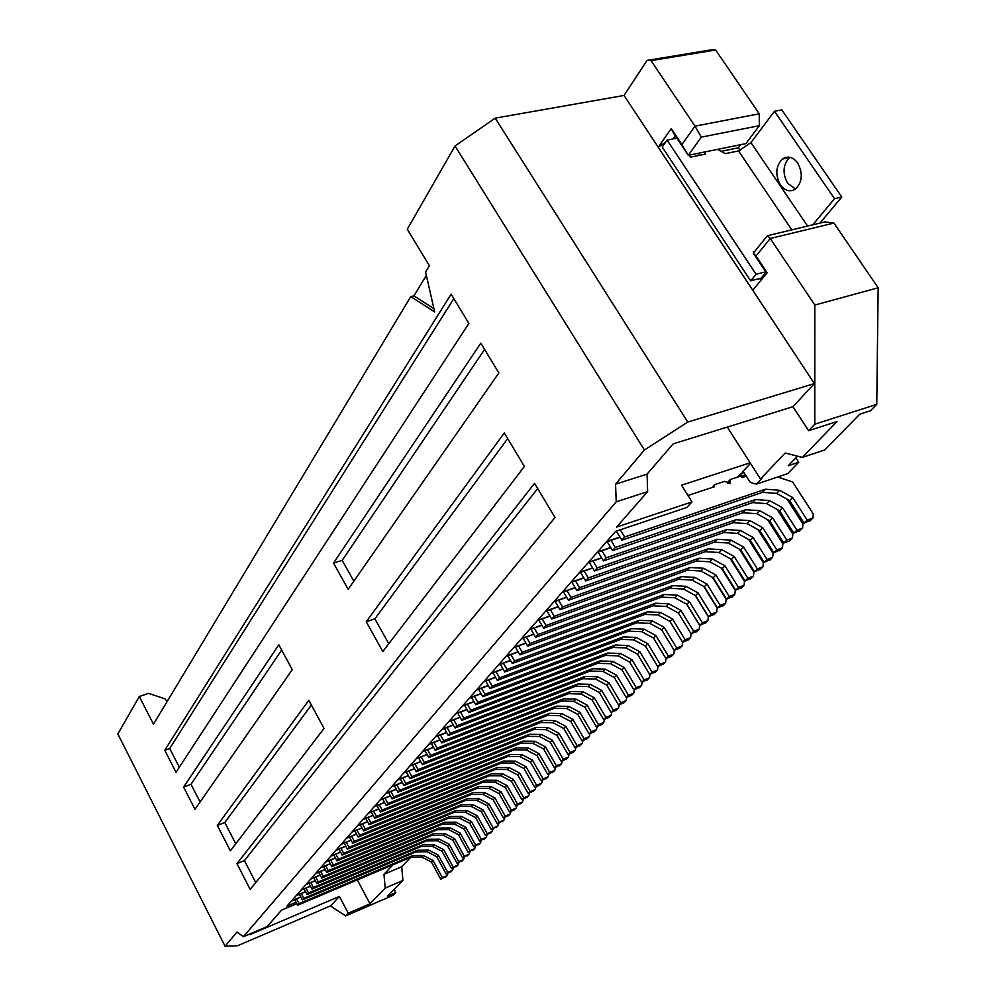 <?xml version="1.0" encoding="UTF-8"?>
<svg xmlns="http://www.w3.org/2000/svg" width="996" height="996" viewBox="0 0 996 996"><rect width="100%" height="100%" fill="white"/><g stroke="black" fill="none" stroke-linecap="round" stroke-linejoin="round"><path stroke-width="1.49" d="M740.763 549.929L728.201 543.007L731.002 540.143L743.589 547.078L740.763 549.929L754.482 571.741L760.882 568.878M728.201 543.007L714.468 542.173L576.983 590.665L571.916 582.174M776.619 493.381L789.629 500.627L792.692 497.539L779.644 490.281L776.619 493.381L762.5 492.335L621.84 540.156L616.337 531.129M589.259 562.267L594.475 570.957L597.152 567.944L736.094 519.738L750 520.659L762.774 527.718L776.818 549.854L782.47 547.775L782.881 543.754L767.53 519.651M782.557 507.761L779.544 510.799L766.634 503.615L769.609 500.565L782.557 507.761L796.912 530.158L802.602 528.092L802.988 524.045L787.002 499.158M750.498 463.352L742.182 472.266L744.186 472.814L750.337 482.45L756.412 484.143L761.753 478.553L760.483 478.976L727.279 427.085M779.544 510.799L793.849 533.159L800.336 530.308M786.79 540.081L783.777 543.032L789.181 541.077L792.455 538.002L786.79 540.081L772.585 517.82L759.736 510.687L745.743 509.728L606.166 557.797L601.92 550.763M792.455 538.002L792.853 533.968L777.191 509.491M769.609 500.565L755.541 499.556L752.59 502.619L766.634 503.615M755.541 499.556L615.329 547.476L611.021 540.367M647.051 60.407L651.085 60.632L715.638 49.987L711.555 49.8L647.051 60.407L624.056 95.454L495.199 118.138L455.035 145.976L407.289 229.229L429.363 265.733L425.578 272.008L434.667 311.972L410.763 296.621L413.963 295.874L426.338 275.369M665.577 142.229L658.232 147.209L752.727 290.259L767.194 272.767L756.039 255.984L770.232 238.48L767.393 235.728L824.962 221.884L833.938 223.067L878.161 287.782L876.754 404.364L814.815 424.184L808.615 430.67L792.953 406.717L673.159 443.88L647.064 474.121L647.637 491.613L616.225 501.822L615.54 484.168L647.064 474.121M766.036 272.257L761.181 278.145L759.687 278.531L760.907 280.374M495.199 118.138L687.763 422.043L814.367 383.597L752.727 290.259M651.085 60.632L694.984 126.156L681.911 144.557L671.267 128.546L658.232 147.209L624.056 95.454M675.313 135.854L673.172 138.905M681.911 144.557L688.261 155.314L673.408 132.991L671.267 128.546M759.363 125.695L745.929 143.611L688.261 155.314L701.346 137.124L759.363 125.695L759.238 113.793L694.984 126.156L701.346 137.124M715.638 49.987L759.238 113.793M763.82 276.851L763.11 275.805M756.039 255.984L753.325 253.146L767.393 235.728M753.325 253.146L766.746 273.315M814.367 383.597L792.953 406.717M833.938 223.067L770.232 238.48L814.828 305.05L814.815 424.184M687.763 422.043L644.412 450.005L615.54 484.168M455.035 145.976L644.412 450.005M814.828 305.05L878.161 287.782M721.092 151.342L738.335 147.819L740.688 144.669M655.903 635.548L653.463 638.013L665.901 658.58L671.279 656.464L673.769 654.036L668.378 656.152L655.903 635.548L644.138 629.186L631.091 628.675L499.544 677.853L495.983 671.653M673.769 654.036L674.379 650.388M876.754 404.364L870.417 410.788L859.722 414.236L824.7 449.98L802.29 457.413L837.026 421.532L808.615 430.67M797.472 456.168L788.259 465.73L798.73 462.244L795.879 457.824M760.483 478.976L785.209 453.018L802.29 457.413M741.348 477.196L740.8 473.735L737.712 477.047M435.202 750.312L437.144 748.12L563.45 698.856L561.333 701.047L435.202 750.312L431.343 743.39M779.644 490.281L765.501 489.223L624.654 536.981L620.271 529.797M792.692 497.539L807.196 520.074L812.91 518.02L813.271 513.948L792.629 481.964L777.714 476.984M687.975 495.485L714.306 486.758L714.705 484.654L724.702 481.342L729.906 483.508L730.367 479.474L740.24 476.2L742.667 477.345L746.315 476.138M583.793 577.767L571.019 582.224L579.361 572.7L592.745 568.069M647.637 491.613L616.599 527.096L691.983 501.884L681.55 485.214L750.137 462.804M619.948 537.056L606.689 541.538L615.615 531.366L686.904 507.425L691.983 501.884M320.239 875.173L310.59 879.194L305.909 884.535L315.234 880.638M610.834 547.725L597.189 552.382L588.561 562.217L601.572 557.748M762.774 527.718L759.861 530.669L773.867 552.755L780.304 549.892M610.685 547.489L597.55 551.971L606.327 541.961L620.097 537.292M727.939 483.695L727.429 482.624L730.367 479.474M807.196 520.074L804.083 523.124L810.595 520.273M455.023 727.989L457.052 725.711L585.063 676.421L582.872 678.712L455.023 727.989L451.014 720.867M615.329 547.476L612.565 550.589L607.162 541.675M764.106 562.317L767.02 559.466L753.113 537.479L750.237 540.367L764.106 562.317L770.518 559.453M767.02 559.466L772.647 557.374L773.058 553.378L758.006 529.648M750.237 540.367L737.588 533.383L723.781 532.511L585.66 580.892L580.519 572.302M296.808 903.671L281.532 910.145L267.165 926.566L243.422 936.688L236.986 932.082L225.046 946.2L237.621 945.714L330.709 905.812L339.399 896.425L249.735 934.696L250.693 933.588M753.113 537.479L740.426 530.47L737.588 533.383M731.002 540.143L717.245 539.284L714.468 542.173M789.442 540.953L790.239 540.168M772.585 517.82L769.622 520.808L783.777 543.032M769.622 520.808L756.798 513.699L742.829 512.741L603.452 560.86L598.135 552.058M575.501 580.929L579.572 587.752L576.983 590.665M743.589 547.078L757.358 568.928L762.961 566.836L763.384 562.852L748.631 539.483M740.426 530.47L726.594 529.586L723.781 532.511M612.565 550.589L752.59 502.619M330.423 905.937L345.699 915.897L393.121 895.304L395.786 892.603L394.092 889.465M745.743 509.728L742.829 512.741M759.736 510.687L756.798 513.699M747.847 578.253L745.02 581.017L731.438 559.341L734.226 556.527L747.847 578.253L753.437 576.161L753.872 572.19L739.393 549.17M308.81 700.3L324.011 728.437L230.375 850.845L217.315 825.423L308.81 700.3M217.315 825.423L224.797 822.522L311.362 705.031M796.912 530.158L793.849 533.159M726.594 529.586L588.287 577.929L584.166 571.044M789.629 500.627L804.083 523.124M335.415 858.042L325.568 862.113L320.712 867.653L330.236 863.706M712.09 487.492L714.705 484.654M601.709 557.984L588.2 562.628L579.722 572.302L592.608 567.845M433.907 308.66L413.963 295.874M164.776 750.299L176.031 772.298L468.879 323.426L451.138 294.131L164.776 750.299L169.731 748.531L179.33 767.256M757.358 568.928L754.482 571.741M236.948 863.632L250.17 889.378L555.021 517.484L534.541 483.371L236.948 863.632L244.443 860.619L537.666 488.575M756.412 484.143L787.687 473.635L798.73 462.244M579.572 587.752L717.245 539.284M588.287 577.929L585.66 580.892M624.654 536.981L621.84 540.156M597.152 567.944L592.969 560.985M759.861 530.669L747.125 523.622L733.23 522.701L594.475 570.957M736.094 519.738L733.23 522.701M750 520.659L747.125 523.622M776.818 549.854L773.867 552.755M738.335 147.819L740.128 150.483M697.648 155.687L699.59 153.011M717.456 149.388L725.362 153.633L738.546 150.931L750.947 142.602L807.557 226.067M789.928 157.293L789.529 157.58C782.943 164.664 782.296 173.217 787.612 183.252L795.518 189.003M834.524 198.69L774.502 111.278L781.81 109.871L841.782 196.996L834.524 198.69L812.823 224.797M820.019 223.067L841.782 196.996M797.672 162.983C792.866 156.82 787.736 155.538 782.283 159.123C775.71 166.22 775.075 174.798 780.391 184.845C785.122 191.02 790.251 192.353 795.767 188.817C802.403 181.77 803.037 173.155 797.672 162.983M774.502 111.278L750.947 142.602M689.095 155.139L690.44 157.156L705.454 154.106L704.11 152.102M759.687 278.531L750.685 280.835L662.216 147.047L667.083 140.1L676.869 138.183M667.083 140.1L756.051 274.286L765.75 271.821M753.86 252.486L753.3 251.652L754.844 251.266M750.685 280.835L756.051 274.286M606.166 557.797L603.452 560.86M765.501 489.223L762.5 492.335M566.973 590.665L570.982 597.413L568.442 600.277L563.462 591.898M558.582 600.239L562.541 606.925L698.968 558.246L712.576 559.03L725.001 565.84L738.484 587.428L744.049 585.337L744.485 581.39L730.292 558.706M713.211 577.73L700.898 570.994L703.574 568.255L715.912 575.016L713.211 577.73L726.52 599.169L732.832 596.293M700.898 570.994L687.377 570.272L551.759 619.051L546.941 610.872M734.226 556.527L721.727 549.655L718.963 552.481L705.305 551.684L568.442 600.277M731.438 559.341L718.963 552.481M583.917 577.991L570.671 582.61L562.466 591.985L575.115 587.54M745.02 581.017L751.395 578.153M570.982 597.413L708.032 548.846L705.305 551.684M721.727 549.655L708.032 548.846M499.544 677.853L497.328 680.343L628.7 631.165L631.091 628.675M538.873 620.135L543.617 628.227L546.045 625.488L681.239 576.647L694.71 577.356L706.948 584.042L720.17 605.381L717.469 608.033L723.768 605.157M720.17 605.381L725.686 603.277L726.159 599.368L712.476 577.331M316.803 883.614L318.284 881.958L433.509 833.664L431.891 835.358L316.803 883.614L313.777 877.862M325.231 869.533L315.52 873.579L310.777 878.982L320.177 875.061M575.24 587.752L562.118 592.371L554.037 601.584L566.575 597.152M333.536 563.076L480.807 343.122L498.859 372.94L348.164 589.333L333.536 563.076L342.188 560.362L484.604 349.397M562.541 606.925L560.038 609.739L696.279 561.047L698.968 558.246M353.841 581.203L342.188 560.362M738.484 587.428L735.695 590.167L742.045 587.291M512.293 663.498L514.571 660.933L647.325 611.843L644.86 614.395L512.293 663.498L507.811 655.754M715.912 575.016L729.259 596.48L734.799 594.375L735.247 590.441L721.316 568.094M461.82 720.332L463.875 718.016L592.471 668.739L590.242 671.055L461.82 720.332L457.762 713.148M560.038 609.739L555.133 601.46M366.229 621.753L504.287 432.949L524.406 466.464L382.825 651.546L366.229 621.753L374.87 618.84L507.674 438.589M388.789 643.74L374.87 618.84M712.576 559.03L709.862 561.806L696.279 561.047M566.712 597.363L553.701 601.97L545.758 611.034L558.183 606.614M725.001 565.84L722.249 568.604L735.695 590.167M722.249 568.604L709.862 561.806M729.259 596.48L726.52 599.169M546.045 625.488L542.197 618.939M637.477 654.148L625.874 647.898L612.988 647.462L482.811 696.702L484.965 694.274L615.316 645.047L628.227 645.495L639.843 651.758L637.477 654.148L649.678 674.479L655.791 671.603M482.811 696.702L478.578 689.282M681.239 576.647L678.625 579.361L692.071 580.058L694.71 577.356M550.327 609.664L554.224 616.275L551.759 619.051M703.574 568.255L690.041 567.521L687.377 570.272M554.224 616.275L690.041 567.521M549.917 615.914L537.603 620.334L545.422 611.407L558.308 606.825M706.948 584.042L704.297 586.731L692.071 580.058M300.842 897.072L291.442 901.031L286.985 906.111L296.073 902.264M534.205 628.065L538.002 634.552L672.574 585.636L685.97 586.308L698.134 592.944L711.219 614.159L716.709 612.054L717.182 608.158L703.761 586.432M704.297 586.731L717.469 608.033M677.355 595.135L674.79 597.762L661.493 597.139L664.033 594.5L677.355 595.135L689.444 601.721L686.854 604.323L674.79 597.762M392.038 798.904L393.806 796.912L516.239 747.834L514.322 749.826L392.038 798.904L388.502 792.43M711.219 614.159L708.554 616.773L714.829 613.897M183.588 787.052L278.83 644.798L292.251 669.648L194.979 809.325L183.588 787.052L191.008 784.3L200.084 801.992M281.656 650.027L191.008 784.3M550.041 616.126L537.28 620.707L529.573 629.484L541.774 625.09M518.567 645.906L522.265 652.268L655.617 603.227L668.864 603.837L680.866 610.361L693.702 631.327L691.124 633.854L697.349 630.978M693.702 631.327L699.155 629.211L699.653 625.351L686.692 604.236M698.134 592.944L695.507 595.596L708.554 616.773M695.507 595.596L683.368 588.972L669.997 588.312L535.599 637.253L530.93 629.248M543.617 628.227L678.625 579.361M476.536 780.989L489.297 775.797L491.128 773.892L370.823 822.796L369.143 824.688L476.536 780.989M685.97 586.308L683.368 588.972M235.766 843.799L224.797 822.522M541.899 625.289L529.25 629.846L521.667 638.498L533.769 634.103M672.574 585.636L669.997 588.312M538.002 634.552L535.599 637.253M652.255 620.857L649.815 623.372L636.718 622.836L639.146 620.321L652.255 620.857L664.108 627.268L661.63 629.771L649.815 623.372M686.854 604.323L699.777 625.376L706.027 622.5M689.444 601.721L702.392 622.811L707.87 620.695L708.355 616.81L695.171 595.409M526.324 637.054L530.071 643.478L527.718 646.13L661.493 597.139M527.718 646.13L523.112 638.224M702.392 622.811L699.777 625.376M680.866 610.361L678.326 612.926L691.124 633.854L690.577 637.614L688.796 639.345M530.071 643.478L664.033 594.5M305.598 891.694L296.136 895.665L291.629 900.82L300.78 896.96M533.881 634.303L521.356 638.859L513.886 647.375L525.888 642.993M678.326 612.926L666.349 606.427L653.115 605.829L519.949 654.882L515.405 647.064M340.545 852.066L330.896 856.037L335.876 850.36L345.861 846.251M671.279 656.464L672.063 655.704M653.463 638.013L641.723 631.663L628.7 631.165M497.328 680.343L492.983 672.773M661.63 629.771L674.192 650.463L680.368 647.587M664.108 627.268L676.695 647.998L682.111 645.881L682.696 642.183M305.535 891.582L296.335 895.454L300.892 890.25L310.416 886.253M644.138 629.186L641.723 631.663M682.596 642.221L685.136 639.718L672.425 618.877L669.922 621.404L682.596 642.221L687.763 640.229M669.922 621.404L658.02 614.955L644.86 614.395M668.864 603.837L666.349 606.427M526 643.192L513.575 647.724L506.217 656.115L518.119 651.745M655.617 603.227L653.115 605.829M685.136 639.718L690.315 637.726M514.571 660.933L510.923 654.621M672.425 618.877L660.51 612.416L647.325 611.843M522.265 652.268L519.949 654.882M321.745 878.049L323.239 876.368L438.962 828.012L437.319 829.718L321.745 878.049L318.695 872.247M660.51 612.416L658.02 614.955M676.695 647.998L674.192 650.463M518.231 651.932L505.918 656.451L498.672 664.718L510.475 660.36M503.403 663.199L507.001 669.449L504.748 671.989L636.718 622.836M504.748 671.989L500.341 664.332M647.823 643.715L636.12 637.403L633.742 639.843L645.42 646.13L647.823 643.715L660.174 664.195L657.734 666.585L663.871 663.71M660.174 664.195L665.54 662.079L666.175 658.468M615.316 645.047L612.988 647.462M507.001 669.449L639.146 620.321M641.735 682.26L644.113 679.944L631.987 659.688L629.646 662.041L641.735 682.26L647.823 679.397M644.113 679.944L649.429 677.815L650.114 674.304M668.378 656.152L665.901 658.58M510.587 660.547L498.374 665.054L491.24 673.184L502.943 668.851M484.965 694.274L481.491 688.186M639.843 651.758L652.081 672.126L657.435 670.009L658.095 666.448M311.922 889.117L313.379 887.473L428.118 839.267L426.512 840.923L311.922 889.117L308.934 883.415M636.12 637.403L623.147 636.917L492.198 686.12L488.687 679.982M503.055 669.038L490.953 673.52L483.919 681.538L495.522 677.205M628.227 645.495L625.874 647.898M599.978 660.958L597.725 663.299L610.473 663.697L612.764 661.356L599.978 660.958L470.797 710.223L467.41 704.234M623.147 636.917L620.782 639.37L633.742 639.843M554.996 698.918L568.417 693.702L570.559 691.485L443.681 740.75L441.714 742.979L554.996 698.918M645.42 646.13L657.734 666.585M340.607 852.178L330.697 856.274L325.779 861.876L335.353 857.917M652.081 672.126L649.678 674.479M492.198 686.12L490.02 688.585L620.782 639.37M490.02 688.585L485.724 681.09M495.635 677.392L483.633 681.874L476.711 689.755L488.227 685.447M607.597 653.052L605.307 655.43L618.13 655.854L620.446 653.476L607.597 653.052L477.831 702.305L475.715 704.695L471.544 697.349M629.646 662.041L618.13 655.854M631.987 659.688L620.446 653.476M612.764 661.356L624.231 667.507L621.927 669.835L633.904 689.942L639.967 687.066M624.231 667.507L636.245 687.651L641.548 685.534L642.246 682.061M225.046 946.2L117.839 733.952L139.303 696.515L148.591 693.378L165.025 698.831L167.091 701.582M488.326 685.622L476.424 690.091L469.602 697.86L481.018 693.565M315.296 880.75L305.71 884.759L301.091 890.026L310.354 886.141M477.831 702.305L474.395 696.279M463.875 718.016L460.526 712.09M616.586 675.226L614.308 677.517L626.185 697.511L631.464 695.395L633.767 693.129L628.488 695.258L616.586 675.226L605.182 669.113L592.471 668.739M633.767 693.129L634.489 689.705M460.052 717.207L448.91 721.465L455.433 714.032L467.037 709.613M481.118 693.739L469.328 698.184L462.605 705.853L473.934 701.558M307.092 894.557L308.536 892.926L422.79 844.795L421.208 846.438L307.092 894.557L304.129 888.893M621.927 669.835L610.473 663.697M470.797 710.223L468.705 712.576L597.725 663.299M468.705 712.576L464.597 705.305M475.715 704.695L605.307 655.43M554.436 767.854L556.453 765.874L545.534 746.913L543.555 748.917L554.436 767.854L560.238 765.003M628.488 695.258L626.185 697.511M347.405 849.152L348.998 847.359L467.236 798.68L465.493 800.485L347.405 849.152L344.193 843.114M636.245 687.651L633.904 689.942M605.182 669.113L602.929 671.428L590.242 671.055M474.034 701.732L462.331 706.164L455.707 713.721L466.937 709.438M631.464 695.395L632.223 694.648M614.308 677.517L602.929 671.428M556.453 765.874L561.52 763.758L562.391 760.732M547.763 774.39L549.755 772.435L538.936 753.574L536.969 755.553L547.763 774.39L553.552 771.551M552.232 740.153L550.215 742.194L561.184 761.23L566.276 759.114L568.33 757.109L563.238 759.226L552.232 740.153L541.438 734.463L529.299 734.289L405.77 783.441L402.745 777.938M568.33 757.109L569.177 754.047M566.276 759.114L567.023 758.379M550.215 742.194L539.446 736.505L527.32 736.343L403.953 785.495L400.33 778.897M541.052 713.51L554.349 708.293L556.44 706.127L430.695 755.379L428.778 757.545L541.052 713.51M529.299 734.289L527.32 736.343M541.438 734.463L539.446 736.505M563.238 759.226L561.184 761.23M405.77 783.441L403.953 785.495M559.005 733.317L556.963 735.384L568.031 754.52L573.136 752.403L575.215 750.374L570.11 752.49L559.005 733.317L548.161 727.578L535.948 727.391L411.871 776.569L408.821 771.029M575.215 750.374L576.062 747.274M573.136 752.403L573.895 751.669M556.963 735.384L546.132 729.657L533.943 729.47L410.028 778.648L406.368 771.987M297.617 905.227L299.024 903.646L412.319 855.651L410.775 857.257L297.617 905.227L294.716 899.649M330.299 863.818L320.513 867.877L315.72 873.343L325.169 869.421M535.948 727.391L533.943 729.47M548.161 727.578L546.132 729.657M570.11 752.49L568.031 754.52M411.871 776.569L410.028 778.648M565.877 726.395L563.798 728.474L574.966 747.722L580.095 745.606L582.199 743.539L577.07 745.668L565.877 726.395L554.959 720.606L542.683 720.394L418.059 769.609L414.971 764.007M582.199 743.539L583.034 740.414M580.095 745.606L580.842 744.871M563.798 728.474L552.905 722.71L540.654 722.511L416.191 771.713L412.481 764.99M342.151 855.078L343.72 853.311L461.447 804.693L459.716 806.474L342.151 855.078L338.964 849.09M542.683 720.394L540.654 722.511M554.959 720.606L552.905 722.71M577.07 745.668L574.966 747.722M418.059 769.609L416.191 771.713M430.695 755.379L427.533 749.702M579.884 712.252L577.755 714.406L589.122 733.853L594.288 731.736L596.442 729.62L591.275 731.736L579.884 712.252L568.828 706.388L556.44 706.127M596.442 729.62L597.251 726.408M594.288 731.736L595.035 730.989M577.755 714.406L566.724 708.542L554.349 708.293M428.778 757.545L424.968 750.698M568.828 706.388L566.724 708.542M591.275 731.736L589.122 733.853M437.144 748.12L433.945 742.381M587.03 705.043L584.876 707.222L596.33 726.781L601.522 724.652L603.713 722.523L598.509 724.64L587.03 705.043L575.912 699.13L563.45 698.856M603.713 722.523L604.497 719.261M601.522 724.652L602.281 723.918M584.876 707.222L573.771 701.321L561.333 701.047M464.597 793.476L477.246 788.297L479.039 786.442L359.768 835.233L358.137 837.076L464.597 793.476M255.748 882.568L244.443 860.619M575.912 699.13L573.771 701.321M598.509 724.64L596.33 726.781M443.681 740.75L440.456 734.973M594.263 697.748L592.085 699.951L603.638 719.61L608.855 717.494L611.071 715.315L605.854 717.444L594.263 697.748L583.083 691.784L570.559 691.485M611.071 715.315L611.843 712.028M608.855 717.494L609.614 716.747M592.085 699.951L580.917 694L568.417 693.702M441.714 742.979L437.804 735.994M422.441 764.679L424.333 762.55L549.518 713.31L547.451 715.452L422.441 764.679L418.681 757.894M583.083 691.784L580.917 694M605.854 717.444L603.638 719.61M424.333 762.55L421.208 756.898M572.837 719.373L570.733 721.49L582 740.825L587.142 738.708L589.271 736.629L584.117 738.746L572.837 719.373L561.844 713.547L549.518 713.31M589.271 736.629L590.093 733.454M587.142 738.708L587.901 737.974M570.733 721.49L559.764 715.676L547.451 715.452M561.844 713.547L559.764 715.676M584.117 738.746L582 740.825M601.609 690.34L599.393 692.569L611.058 712.339L616.287 710.223L618.541 708.019L613.299 710.148L601.609 690.34L590.342 684.327L577.767 684.003L450.317 733.28L447.042 727.453M618.541 708.019L619.3 704.682M616.287 710.223L617.047 709.476M599.393 692.569L588.15 686.568L575.588 686.256L448.312 735.534L444.365 728.487M507.748 748.345L520.771 743.128L522.726 741.111L399.745 790.226L397.952 792.243L507.748 748.345M577.767 684.003L575.588 686.256M590.342 684.327L588.15 686.568M613.299 710.148L611.058 712.339M450.317 733.28L448.312 735.534M460.14 717.381L448.636 721.776L442.199 729.109L453.255 724.864M408.323 775.548L397.84 779.706L403.666 773.045L414.56 768.763M420.81 761.716L409.829 766.036L403.915 772.772L414.485 768.613M427.135 754.582L416.067 758.915L410.078 765.75L420.723 761.567M433.546 747.349L422.404 751.694L416.328 758.628L427.047 754.433M440.058 740.016L428.815 744.373L422.653 751.407L433.459 747.199M446.656 732.583L435.327 736.953L429.077 744.074L439.971 739.854M453.354 725.026L441.938 729.421L435.588 736.654L446.569 732.421M408.41 775.697L397.603 779.98L391.851 786.541L402.26 782.395M397.952 792.243L394.379 785.707M399.745 790.226L396.757 784.761M545.534 746.913L534.815 741.248L532.848 743.277L520.771 743.128M543.555 748.917L532.848 743.277M507.138 785.657L496.78 780.242L494.95 782.109L505.296 787.512L507.138 785.657L517.522 804.033L515.654 805.864L521.331 803.05M517.522 804.033L522.477 801.929L523.398 799.103M534.815 741.248L522.726 741.111M525.975 766.646L524.058 768.576L534.678 787.214L539.683 785.109L541.625 783.205L536.62 785.309L525.975 766.646L515.442 761.118L503.528 761.031L382.165 810.022L379.264 804.693M541.625 783.205L542.521 780.279M457.052 725.711L453.74 719.822M609.042 682.833L606.801 685.099L618.566 704.981L623.82 702.852L626.098 700.624L620.844 702.753L609.042 682.833L597.712 676.77L585.063 676.421M626.098 700.624L626.845 697.25M623.82 702.852L624.579 702.118M606.801 685.099L595.496 679.048L582.872 678.712M597.712 676.77L595.496 679.048M620.844 702.753L618.566 704.981M513.338 779.395L523.809 797.871L521.916 799.726L511.471 781.287L513.338 779.395L502.93 773.942L501.075 775.847L489.297 775.797M502.93 773.942L491.128 773.892M393.806 796.912L390.843 791.496M538.936 753.574L528.278 747.959L516.239 747.834M549.755 772.435L554.809 770.319L555.681 767.331M536.969 755.553L526.324 749.951L514.322 749.826M470.523 787.276L483.234 782.084L485.04 780.204L365.258 829.058L363.602 830.925L470.523 787.276M528.278 747.959L526.324 749.951M402.334 782.545L391.602 786.803L385.938 793.277L396.271 789.156M536.62 785.309L534.678 787.214M532.412 760.147L521.817 754.582L519.9 756.549L530.47 762.114L532.412 760.147L543.144 778.909L541.177 780.839L546.941 778.013M543.144 778.909L548.174 776.805L549.07 773.842M385.016 798.132L387.942 803.511L386.199 805.478L382.713 799.053M336.947 860.93L338.503 859.187L455.72 810.62L454.014 812.387L336.947 860.93L333.797 854.991M521.817 754.582L509.84 754.47L507.948 756.45L519.9 756.549M396.346 789.305L385.701 793.551L380.099 799.937L390.357 795.829M530.47 762.114L541.177 780.839M386.199 805.478L507.948 756.45M528.254 793.513L530.171 791.633L519.613 773.058L517.721 774.975L528.254 793.513L533.981 790.687M515.442 761.118L513.538 763.061L501.648 762.973L503.528 761.031M524.058 768.576L513.538 763.061M390.432 795.966L379.862 800.199L374.347 806.499L384.531 802.403M530.171 791.633L535.163 789.517L536.072 786.628M387.942 803.511L509.84 754.47M497.29 767.505L495.435 769.422L507.263 769.497L509.143 767.567L497.29 767.505L376.451 816.459L374.757 818.363L371.346 812.064M359.768 835.233L356.991 830.054M511.322 810.109L509.466 811.927L514.397 809.823L516.252 808.017L511.322 810.109L501.013 791.832L490.717 786.454L479.039 786.442M516.252 808.017L517.173 805.216M517.721 774.975L507.263 769.497M519.613 773.058L509.143 767.567M382.165 810.022L380.435 811.964L376.986 805.602M384.605 802.539L374.11 806.76L368.657 812.973L378.779 808.901M539.683 785.109L540.417 784.387M380.435 811.964L501.648 762.973M376.451 816.459L373.587 811.155M521.916 799.726L527.619 796.9M511.471 781.287L501.075 775.847M369.143 824.688L365.769 818.438M410.763 296.621L153.484 724.204L139.303 696.515M370.823 822.796L367.985 817.542M523.809 797.871L528.776 795.767L529.698 792.903M378.854 809.038L368.433 813.234L363.054 819.372L373.102 815.301M374.757 818.363L495.435 769.422M490.717 786.454L488.912 788.309L477.246 788.297M501.013 791.832L499.195 793.675L488.912 788.309M373.176 815.438L362.83 819.621L357.527 825.684L367.499 821.625M358.137 837.076L354.837 830.938M505.296 787.512L515.654 805.864M494.95 782.109L483.234 782.084M363.602 830.925L360.278 824.725M365.258 829.058L362.457 823.841M514.397 809.823L515.131 809.113M499.195 793.675L509.466 811.927M496.78 780.242L485.04 780.204M367.574 821.762L357.303 825.933L352.061 831.909L361.971 827.875M473.1 792.592L471.332 794.435L482.948 794.422L484.728 792.604L473.1 792.592L354.352 841.346L352.746 843.151L349.484 837.063M503.366 817.915L493.169 799.751L494.962 797.933L505.184 816.122L503.366 817.915L508.993 815.102M505.184 816.122L510.101 814.031L511.035 811.267M354.352 841.346L351.6 836.192M362.034 828L351.837 832.158L346.67 838.059L356.506 834.038M453.84 298.588L169.731 748.531M493.169 799.751L482.948 794.422M352.746 843.151L471.332 794.435M356.58 834.162L346.459 838.296L341.342 844.122L351.115 840.126M243.422 936.688L616.225 501.822M345.799 846.127L336.088 850.123L341.13 844.371L351.19 840.25M494.962 797.933L484.728 792.604M435.987 823.393L448.387 818.239L450.068 816.483L333.349 864.989L331.817 866.707L435.987 823.393M393.009 864.789L383.958 874.289L385.215 888.071L370.002 903.783L357.303 879.929M385.215 888.071L402.919 880.452L401.724 866.732L410.85 857.257M383.958 874.289L401.724 866.732M370.002 903.783L348.264 913.22L339.399 896.425M348.998 847.359L346.272 842.255M488.986 803.971L487.206 805.764L497.328 823.829L504.026 819.969L499.133 822.061L488.986 803.971L478.815 798.668L467.236 798.68M504.026 819.969L504.96 817.23M502.221 821.725L502.943 821.028M487.206 805.764L477.047 800.473L465.493 800.485M348.264 913.22L345.699 915.897M478.815 798.668L477.047 800.473M499.133 822.061L497.328 823.829M395.786 892.603L387.494 896.201L402.919 880.452M465.792 827.365L464.099 829.083L473.909 846.787L480.446 843.014L475.627 845.094L465.792 827.365L455.844 822.21L444.49 822.285L328.269 870.716L325.642 865.748M480.446 843.014L481.404 840.4M478.727 844.695L479.437 843.998M464.099 829.083L454.164 823.929L442.822 824.003L326.75 872.421L323.663 866.57M444.49 822.285L442.822 824.003M455.844 822.21L454.164 823.929M475.627 845.094L473.909 846.787M328.269 870.716L326.75 872.421M422.79 844.795L433.945 844.658L443.681 849.688L442.062 851.319L451.586 868.674L457.027 865.91M442.062 851.319L432.339 846.301L421.208 846.438M308.536 892.926L306.009 888.108M443.681 849.688L453.217 867.068L457.961 864.989L458.944 862.486M433.945 844.658L432.339 846.301M453.217 867.068L451.586 868.674M438.315 855.103L436.709 856.709L446.158 873.978L452.508 870.33L447.777 872.396L438.315 855.103L428.616 850.111L417.523 850.26L303.755 898.317L301.253 893.524M452.508 870.33L453.479 867.84M450.877 871.911L451.586 871.226M436.709 856.709L427.035 851.729L415.955 851.879L302.323 899.923L299.398 894.296M417.523 850.26L415.955 851.879M428.616 850.111L427.035 851.729M447.777 872.396L446.158 873.978M303.755 898.317L302.323 899.923M299.024 903.646L296.547 898.878M432.999 860.457L431.417 862.05L440.805 879.231L447.104 875.596L442.398 877.663L432.999 860.457L423.362 855.502L412.319 855.651M447.104 875.596L448.088 873.143M445.498 877.177L446.208 876.48M431.417 862.05L421.806 857.108L410.775 857.257M423.362 855.502L421.806 857.108M442.398 877.663L440.805 879.231M313.379 887.473L310.827 882.618M449.109 844.197L447.478 845.853L457.064 863.295L463.489 859.598L458.72 861.665L449.109 844.197L439.323 839.142L428.118 839.267M463.489 859.598L464.46 857.058M461.82 861.216L462.53 860.532M447.478 845.853L437.705 840.811L426.512 840.923M439.323 839.142L437.705 840.811M458.72 861.665L457.064 863.295M318.284 881.958L315.707 877.065M454.612 838.657L452.956 840.325L462.617 857.855L469.079 854.132L464.298 856.211L454.612 838.657L444.764 833.565L433.509 833.664M469.079 854.132L470.037 851.568M467.385 855.776L468.095 855.078M452.956 840.325L443.12 835.246L431.891 835.358M444.764 833.565L443.12 835.246M464.298 856.211L462.617 857.855M323.239 876.368L320.65 871.438M460.164 833.042L458.496 834.735L468.232 852.352L474.731 848.604L469.925 850.684L460.164 833.042L450.267 827.925L438.962 828.012M474.731 848.604L475.69 846.015M473.025 850.273L473.735 849.576M458.496 834.735L448.611 829.618L437.319 829.718M450.267 827.925L448.611 829.618M469.925 850.684L468.232 852.352M333.349 864.989L330.709 859.984M471.494 821.625L469.776 823.356L479.661 841.147L486.235 837.35L481.404 839.441L471.494 821.625L461.484 816.434L450.068 816.483M486.235 837.35L487.193 834.71M484.492 839.055L485.214 838.358M469.776 823.356L459.779 818.177L448.387 818.239M331.817 866.707L328.705 860.818M461.484 816.434L459.779 818.177M481.404 839.441L479.661 841.147M338.503 859.187L335.839 854.157M477.258 815.811L475.515 817.554L485.475 835.445L492.099 831.623L487.243 833.714L477.258 815.811L467.186 810.582L455.72 810.62M492.099 831.623L493.045 828.958M490.331 833.353L491.053 832.644M475.515 817.554L465.468 812.338L454.014 812.387M467.186 810.582L465.468 812.338M487.243 833.714L485.475 835.445M343.72 853.311L341.018 848.243M483.085 809.922L481.329 811.703L491.364 829.668L498.025 825.833L493.145 827.925L483.085 809.922L472.963 804.656L461.447 804.693M498.025 825.833L498.971 823.132M496.232 827.576L496.954 826.867M481.329 811.703L471.22 806.436L459.716 806.474M472.963 804.656L471.22 806.436M493.145 827.925L491.364 829.668M802.328 528.216L799.278 531.204M782.209 547.887L779.245 550.788M792.193 538.126L789.181 541.077M812.636 518.132L809.524 521.169M772.373 557.499L769.46 560.35M762.699 566.961L759.823 569.774M742.182 472.266L743.078 471.967M745.481 474.855L740.837 476.387M744.074 472.652L740.8 473.735M738.546 150.931L791.808 229.852M725.424 603.402L722.723 606.041M753.163 576.273L750.337 579.05M743.775 585.461L740.987 588.188M734.538 594.5L731.786 597.177M716.448 612.167L713.783 614.781M698.893 629.335L696.304 631.862M707.608 620.819L704.981 623.384M681.849 646.006L679.334 648.458M665.278 662.203L662.838 664.593M649.18 677.94L646.802 680.268M673.508 654.16L671.03 656.576M657.173 670.121L654.77 672.487M641.3 685.646L638.946 687.937M633.518 693.253L631.215 695.507M561.283 763.87L559.254 765.849M568.081 757.221L566.039 759.226M574.978 750.486L572.899 752.515M581.95 743.663L579.846 745.718M596.193 729.744L594.039 731.848M603.464 722.635L601.273 724.777M610.822 715.439L608.606 717.606M589.034 736.741L586.893 738.833M618.292 708.144L616.038 710.347M522.24 802.041L520.36 803.872M625.849 700.748L623.571 702.977M547.937 776.917L545.97 778.847M554.56 770.443L552.568 772.398M541.388 783.317L539.446 785.222M534.927 789.641L533.009 791.521M528.54 795.879L526.647 797.734M516.015 808.13L514.16 809.935M509.865 814.143L508.035 815.936M503.789 820.082L501.984 821.849M480.221 843.126L478.491 844.807M457.737 865.101L456.093 866.719M452.284 870.442L450.653 872.035M446.88 875.721L445.274 877.289M463.252 859.71L461.596 861.328M468.842 854.244L467.161 855.888M474.494 848.717L472.789 850.385M485.998 837.474L484.255 839.18M491.862 831.747L490.094 833.465M497.788 825.945L496.008 827.688M799.539 531.08L802.602 528.092M779.507 550.664L782.47 547.775M769.721 560.238L772.647 557.374M809.798 521.057L812.91 518.02M760.085 569.65L762.961 566.836M789.529 157.58L782.283 159.123M741.261 588.063L744.049 585.337M750.598 578.925L753.437 576.161M732.048 597.065L734.799 594.375M722.984 605.929L725.686 603.277M714.045 614.657L716.709 612.054M705.243 623.259L707.87 620.695M679.596 648.346L682.111 645.881M688.024 640.104L690.577 637.614M696.565 631.75L699.155 629.211M663.099 664.469L665.54 662.079M647.051 680.144L649.429 677.815M655.019 672.362L657.435 670.009M639.208 687.825L641.548 685.534M559.503 765.737L561.52 763.758M520.597 803.76L522.477 801.929M546.206 778.735L548.174 776.805M552.805 772.274L554.809 770.319M533.246 791.397L535.163 789.517M526.884 797.622L528.776 795.767M508.271 815.811L510.101 814.031M456.317 866.595L457.961 864.989"/></g></svg>

